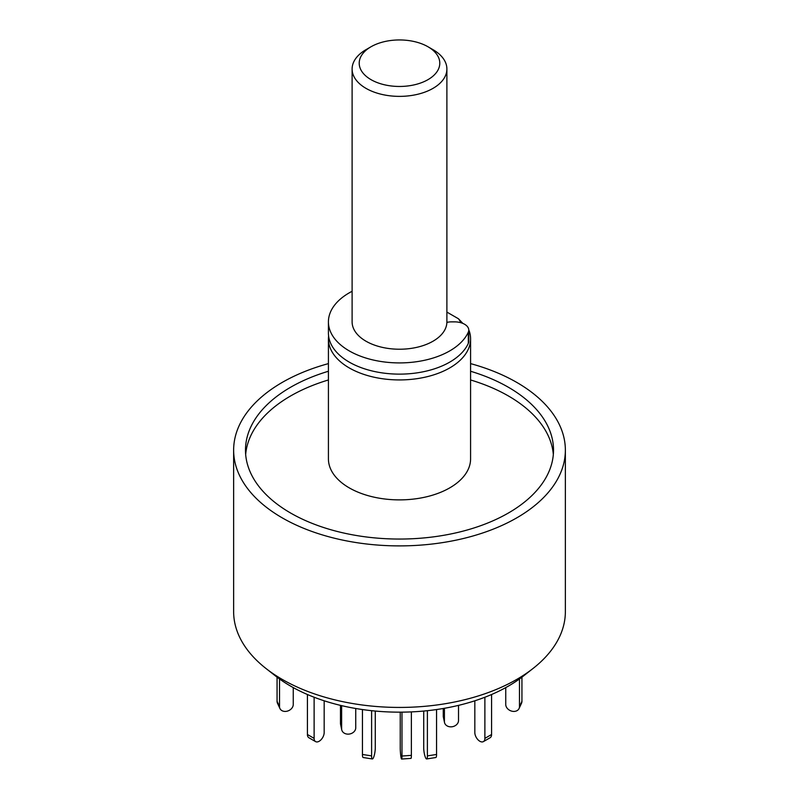 <?xml version="1.0" encoding="UTF-8"?>
<svg xmlns="http://www.w3.org/2000/svg" width="799" height="799" viewBox="0 0 799 799"><rect width="100%" height="100%" fill="white"/><g stroke="black" fill="none" stroke-linecap="round" stroke-linejoin="round"><path stroke-width="1.2" d="M328.419 371.255A154.017 88.919 0 0 0 245.483 450.137A154.017 88.919 0 0 0 290.596 513.018A154.017 88.919 0 0 0 458.436 532.284A154.017 88.919 0 0 0 553.517 450.137A154.017 88.919 0 0 0 508.404 387.265A154.017 88.919 0 0 0 470.581 371.255M553.327 454.491A154.017 88.919 0 0 0 508.404 395.964A154.017 88.919 0 0 0 470.581 379.964M328.419 379.964A154.017 88.919 0 0 0 245.673 454.491M469.173 330.756A71.081 41.039 180 0 1 470.581 338.896A71.081 41.039 180 0 1 426.706 376.808A71.081 41.039 180 0 1 349.233 367.91A71.081 41.039 180 0 1 328.419 338.896A71.081 41.039 180 0 1 328.599 335.989M470.581 338.896L470.581 458.846A71.081 41.039 180 0 1 426.706 496.758A71.081 41.039 180 0 1 349.233 487.859A71.081 41.039 180 0 1 328.419 458.846L328.419 338.896M470.581 363.615A165.862 95.76 180 0 1 516.783 382.421A165.862 95.76 180 0 1 565.362 450.137A165.862 95.76 180 0 1 462.971 538.606A165.862 95.76 180 0 1 282.217 517.852A165.862 95.76 180 0 1 233.638 450.137A165.862 95.76 180 0 1 328.419 363.615M565.362 450.137L565.362 611.684A165.862 95.76 180 0 1 533.013 668.493A165.862 95.76 180 0 1 282.217 679.39A165.862 95.76 180 0 1 265.987 668.493A165.862 95.76 180 0 1 233.638 611.684L233.638 450.137M265.987 668.493L275.585 676.024A153.937 88.869 0 0 0 290.656 686.131A153.937 88.869 0 0 0 523.415 676.024L533.013 668.493M446.891 312.089L458.476 318.771L462.851 323.405M458.476 318.771A63.98 36.934 180 0 1 460.913 322.736M446.881 322.406A11.845 6.841 180 0 1 451.475 321.867L454.561 321.867A14.212 8.21 180 0 1 468.773 330.077L468.773 341.303A14.212 8.21 180 0 1 468.324 343.35A71.081 41.039 180 0 1 449.767 362.107A71.081 41.039 180 0 1 372.294 371.006A71.081 41.039 180 0 1 328.419 333.093L328.419 321.867A71.081 41.039 180 0 1 349.233 292.853A71.081 41.039 180 0 1 352.109 291.285M468.773 330.077A14.212 8.21 180 0 1 468.324 332.134A71.081 41.039 180 0 1 449.767 350.891A71.081 41.039 180 0 1 372.294 359.79A71.081 41.039 180 0 1 328.419 321.867M519.48 678.97L519.48 706.596A7.111 5.603 24.9 0 1 519.06 708.523A7.111 5.603 24.9 0 1 512.618 711.33A7.111 5.603 24.9 0 1 505.747 704.468L505.747 687.599M521.937 677.162L521.937 701.302A7.111 5.603 24.9 0 1 521.517 703.24L519.06 708.523M484.883 697.237L484.883 738.366A7.111 4.105 60 0 1 483.405 741.612A7.111 4.105 60 0 1 479.849 741.262A7.111 4.105 60 0 1 474.826 732.553L474.826 700.793M491.585 694.511L491.585 734.491A7.111 4.105 60 0 1 490.107 737.747L483.405 741.612M427.395 710.691L427.395 755.884A7.111 1.498 81.2 0 1 426.646 758.95A7.111 1.498 81.2 0 1 425.557 757.722A7.111 1.498 81.2 0 1 423.72 747.954L423.72 711.05M436.554 709.552L436.554 754.466A7.111 1.498 81.2 0 1 435.805 757.532L426.646 758.95M362.446 709.552L362.446 754.466A7.111 1.498 98.8 0 0 363.195 757.532L372.354 758.95A7.111 1.498 98.8 0 0 373.443 757.722A7.111 1.498 98.8 0 0 375.28 747.954L375.28 711.05M371.605 710.691L371.605 755.884A7.111 1.498 98.8 0 0 372.354 758.95M307.415 694.511L307.415 734.491A7.111 4.105 120 0 0 308.893 737.747L315.595 741.612A7.111 4.105 120 0 0 319.151 741.262A7.111 4.105 120 0 0 324.174 732.553L324.174 700.793M314.117 697.237L314.117 738.366A7.111 4.105 120 0 0 315.595 741.612M277.063 677.162L277.063 701.302A7.111 5.603 155.1 0 0 277.483 703.24L279.94 708.523A7.111 5.603 155.1 0 0 286.382 711.33A7.111 5.603 155.1 0 0 293.253 704.468L293.253 687.599M279.52 678.97L279.52 706.596A7.111 5.603 155.1 0 0 279.94 708.523M458.516 705.367L458.516 720.528A7.111 5.763 -12 0 1 451.465 726.83A7.111 5.763 -12 0 1 444.514 722.506A7.111 5.763 -12 0 1 444.414 721.527L444.414 708.294M444.514 722.506L443.355 717.083A7.111 5.763 -12 0 1 443.255 716.104L443.255 708.493M401.977 712.149L401.977 756.034A7.111 0.709 85.9 0 1 401.607 759.05A7.111 0.709 85.9 0 1 401.108 757.762A7.111 0.709 85.9 0 1 400.239 747.884L400.239 712.159M411.375 711.899L411.375 755.365A7.111 0.709 85.9 0 1 411.016 758.381L401.607 759.05M340.484 705.367L340.484 723.385A7.111 5.763 168 0 0 340.584 724.363L341.732 729.797A7.111 5.763 168 0 0 348.694 734.121A7.111 5.763 168 0 0 355.745 727.819L355.745 708.493M341.632 705.647L341.632 728.818A7.111 5.763 168 0 0 341.732 729.797M371.016 79.65A40.28 23.251 0 0 0 427.984 79.65A40.28 23.251 0 0 0 427.984 46.761L433.008 49.668A47.391 27.356 180 0 1 446.891 69.014A47.391 27.356 180 0 1 417.637 94.292A47.391 27.356 180 0 1 365.992 88.359A47.391 27.356 180 0 1 352.109 69.014A47.391 27.356 180 0 1 365.992 49.668L371.016 46.761A40.28 23.251 0 0 0 371.016 79.65M446.891 69.014L446.891 321.867A47.391 27.356 180 0 1 417.637 347.146A47.391 27.356 180 0 1 365.992 341.213A47.391 27.356 180 0 1 352.109 321.867L352.109 69.014M433.008 49.668L427.984 46.761A40.28 23.251 0 0 0 371.016 46.761M468.324 343.35L468.324 332.134M519.48 706.596L521.937 701.302M484.883 738.366L491.585 734.491M427.395 755.884L436.554 754.466M362.446 754.466L371.605 755.884M307.415 734.491L314.117 738.366M277.063 701.302L279.52 706.596M443.255 716.104L444.414 721.527M411.375 755.365L401.977 756.034M341.632 728.818L340.484 723.385"/></g></svg>
